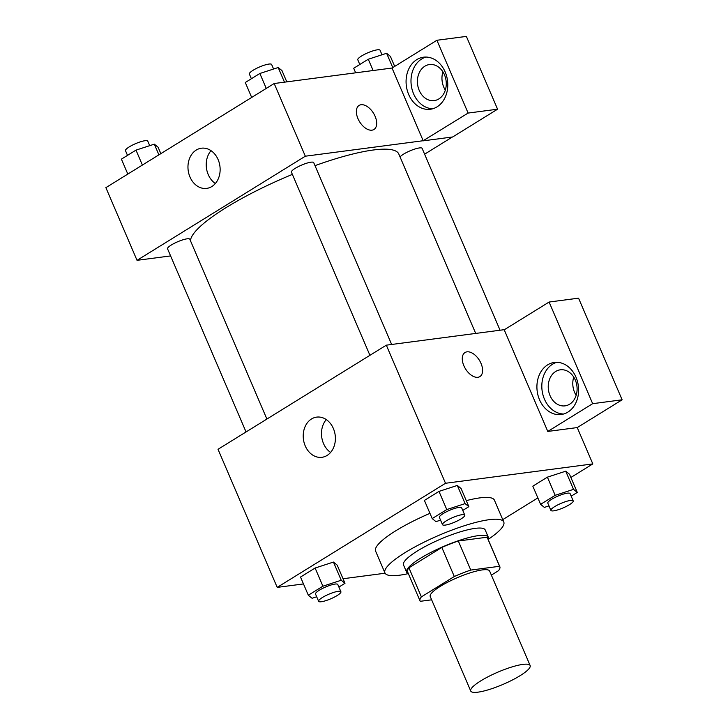 <?xml version="1.0" encoding="UTF-8"?>
<svg xmlns="http://www.w3.org/2000/svg" width="728" height="728" viewBox="0 0 728 728"><rect width="100%" height="100%" fill="white"/><g stroke="black" fill="none" stroke-linecap="round" stroke-linejoin="round"><path stroke-width="1.09" d="M522.868 664.391A32.323 6.643 -23.2 0 1 530.139 665.547A32.323 6.643 -23.2 0 1 503.048 684.384A32.323 6.643 -23.2 0 1 470.725 691.009A32.323 6.643 -23.2 0 1 488.725 676.421A32.323 6.643 -23.2 0 1 522.868 664.391M470.725 691.009L430.23 596.523A32.323 6.643 -23.2 0 1 448.221 581.936A32.323 6.643 -23.2 0 1 482.373 569.906A32.323 6.643 -23.2 0 1 489.635 571.061L530.139 665.547M420.038 600.891L407.58 571.826A43.407 8.927 -23.2 0 1 408.918 567.813L441.832 547.438L454.299 576.512L421.376 596.878A43.407 8.927 -23.2 0 0 420.038 600.891A43.407 8.927 -23.2 0 0 420.284 601.31L431.631 599.817M491.373 575.111L498.489 570.707A43.407 8.927 -23.2 0 0 499.827 566.693A43.407 8.927 -23.2 0 0 499.581 566.284L470.77 570.07A43.407 8.927 -23.2 0 0 454.299 576.512M499.581 566.284L487.123 537.209L458.312 540.995L470.77 570.07M487.123 537.209A43.407 8.927 -23.2 0 1 487.369 537.619L499.827 566.693M441.832 547.438A43.407 8.927 -23.2 0 1 458.312 540.995M488.142 539.421A44.444 9.136 156.8 0 0 488.315 537.219A44.444 9.136 156.8 0 0 443.871 546.328A44.444 9.136 156.8 0 0 406.624 572.226A44.444 9.136 156.8 0 0 408.344 573.619M406.624 572.226L403.512 564.964A44.444 9.136 -23.2 0 1 428.255 544.899A44.444 9.136 -23.2 0 1 475.211 528.364A44.444 9.136 -23.2 0 1 485.203 529.948L488.315 537.219M408.918 567.813L421.376 596.878M408.317 573.609A64.637 13.286 -23.2 0 1 384.939 572.918A64.637 13.286 -23.2 0 1 420.939 543.743A64.637 13.286 -23.2 0 1 489.234 519.683A64.637 13.286 -23.2 0 1 503.767 521.985A64.637 13.286 -23.2 0 1 488.151 539.393M466.284 500.646A64.637 13.286 -23.2 0 1 479.898 497.879A64.637 13.286 -23.2 0 1 494.421 500.181L503.767 521.985M384.939 572.918L375.603 551.114A64.637 13.286 -23.2 0 1 429.957 513.358M502.757 519.628L537.856 497.916M570.879 477.477L592.82 463.909L445.509 483.265L277.204 587.387L303.485 583.938M343.034 578.742L385.094 573.218M571.189 496.187L577.277 492.419L569.496 474.246L565.729 471.189L547.392 477.149L532.823 486.168L540.604 504.34L544.371 507.398L548.976 505.896M338.902 587.068L344.99 583.301L337.201 565.128L333.442 562.071L315.106 568.031L300.528 577.049L308.317 595.222L312.075 598.28L316.689 596.778M462.771 510.428L468.859 506.661L461.079 488.497L457.321 485.44L438.984 491.4L424.406 500.418L432.195 518.582L435.954 521.639L440.567 520.138M504.468 329.648L386.322 345.172L218.018 449.294L277.204 587.387M327.118 455.437A20.266 16.016 82.5 0 1 321.949 457.302A20.266 16.016 82.5 0 1 303.43 439.293A20.266 16.016 82.5 0 1 316.662 417.117A20.266 16.016 82.5 0 1 334.498 431.731A20.266 16.016 82.5 0 1 327.118 455.437M386.322 345.172L445.509 483.265M326.281 419.574A20.266 16.016 -97.5 0 0 330.594 452.443M479.879 376.594A14.141 8.163 58.3 0 0 481.026 363.436A14.141 8.163 -121.7 0 1 479.879 376.594A14.141 8.163 -121.7 0 1 465.492 368.859A14.141 8.163 -121.7 0 1 465.001 352.543A14.141 8.163 -121.7 0 1 481.035 363.436A14.141 8.163 58.3 0 0 465.001 352.543M547.784 431.44L592.665 403.676L549.103 302.038L504.222 329.802L547.784 431.44L577.24 427.573L592.82 463.909M567.885 412.103A26.263 20.748 82.5 0 1 561.179 414.523A26.263 20.748 82.5 0 1 537.191 391.191A26.263 20.748 82.5 0 1 554.336 362.444A26.263 20.748 82.5 0 1 577.45 381.39A26.263 20.748 82.5 0 1 567.885 412.103M556.82 362.307A26.263 20.748 -97.5 0 0 542.096 390.545A26.263 20.748 -97.5 0 0 563.609 414.014M550.05 395.65A18.182 14.369 82.5 0 1 560.305 369.815A18.182 14.369 82.5 0 1 575.293 380.025A18.182 14.369 82.5 0 1 565.037 405.86A18.182 14.369 82.5 0 1 550.05 395.65M576.148 395.368A18.182 14.369 82.5 0 1 573.746 377.086M549.103 302.038L578.56 298.161L622.121 399.799L592.665 403.676M577.24 427.573L622.121 399.799M314.996 165.647A113.122 23.26 -23.2 0 1 373.373 149.995A113.122 23.26 -23.2 0 1 398.808 154.027L475.703 333.424M190.463 240.75A113.122 23.26 -23.2 0 1 292.374 174.392M391.646 344.471L313.704 162.617A12.121 2.493 156.8 0 0 301.583 165.101A12.121 2.493 156.8 0 0 291.418 172.163L369.924 355.319M400.072 156.984A12.121 2.493 -23.2 0 1 408.244 151.642A12.121 2.493 -23.2 0 1 419.392 147.939A12.121 2.493 -23.2 0 1 422.122 148.376L500.063 330.23M246.046 431.959L167.549 248.803A12.121 2.493 -23.2 0 1 174.301 243.334A12.121 2.493 -23.2 0 1 187.105 238.82A12.121 2.493 -23.2 0 1 189.826 239.257L266.894 419.064M452.388 137.001L424.606 154.19M423.177 140.722L468.113 113.068L436.909 40.267L392.028 68.041L423.177 140.722L305.332 156.202L137.028 260.333L170.598 255.919M442.915 71.826A18.182 14.369 -97.5 0 0 445.318 90.108M468.113 113.068L497.57 109.2L466.366 36.4L436.909 40.267M497.57 109.2L452.689 136.964L423.223 140.832M444.462 74.775A18.182 14.369 82.5 0 1 434.207 100.61A18.182 14.369 82.5 0 1 417.599 84.457A18.182 14.369 82.5 0 1 429.465 64.555A18.182 14.369 82.5 0 1 444.462 74.775M425.989 57.057A26.263 20.748 -97.5 0 0 411.265 85.285A26.263 20.748 -97.5 0 0 432.778 108.754M437.055 106.852A26.263 20.748 82.5 0 1 430.348 109.264A26.263 20.748 82.5 0 1 406.351 85.931A26.263 20.748 82.5 0 1 423.505 57.194A26.263 20.748 82.5 0 1 446.619 76.131A26.263 20.748 82.5 0 1 437.055 106.852M392.028 68.041L274.183 83.52L105.879 187.651L137.028 260.333M189.981 176.995A20.266 16.016 82.5 0 1 201.41 148.203A20.266 16.016 82.5 0 1 219.92 166.202A20.266 16.016 82.5 0 1 206.688 188.388A20.266 16.016 82.5 0 1 189.981 176.995M274.183 83.52L305.332 156.202M211.02 150.66A20.266 16.016 -97.5 0 0 208.244 174.602A20.266 16.016 -97.5 0 0 215.342 183.529M373.964 129.475A14.141 8.163 58.3 0 0 375.111 116.325A14.141 8.163 -121.7 0 1 373.964 129.475A14.141 8.163 -121.7 0 1 359.587 121.749A14.141 8.163 -121.7 0 1 359.086 105.433A14.141 8.163 -121.7 0 1 375.12 116.325A14.141 8.163 58.3 0 0 359.086 105.433M286.796 81.864L281.964 70.58L278.196 67.522L259.86 73.483L245.291 82.501L251.688 97.443M278.196 67.522L284.475 82.173M259.86 73.483L266.266 88.425M251.378 78.733L249.367 74.047A12.121 2.493 -23.2 0 1 256.12 68.578A12.121 2.493 -23.2 0 1 268.923 64.064A12.121 2.493 -23.2 0 1 271.644 64.501L273.591 69.023M160.843 153.644L158.085 147.22L154.327 144.162L135.99 150.123L121.412 159.141L127.819 174.074M154.327 144.162L158.904 154.846M135.99 150.123L142.388 165.056M127.5 155.373L125.498 150.687A12.121 2.493 -23.2 0 1 132.241 145.218A12.121 2.493 -23.2 0 1 145.054 140.704A12.121 2.493 -23.2 0 1 147.775 141.141L149.713 145.664M394.685 66.394L390.372 56.338L386.614 53.28L368.277 59.241L353.708 68.259L355.655 72.818M386.614 53.28L392.747 67.595M368.277 59.241L373.118 70.525M359.796 64.492L357.785 59.805A12.121 2.493 -23.2 0 1 364.537 54.336A12.121 2.493 -23.2 0 1 377.341 49.823A12.121 2.493 -23.2 0 1 380.061 50.25L382 54.782M468.859 506.661L465.101 503.603L446.764 509.564L432.195 518.582M442.506 524.67L439.384 517.399A12.121 2.493 -23.2 0 1 446.137 511.93A12.121 2.493 -23.2 0 1 458.94 507.416A12.121 2.493 -23.2 0 1 461.67 507.853L464.783 515.115A12.121 2.493 -23.2 0 1 454.627 522.185A12.121 2.493 -23.2 0 1 442.506 524.67A12.121 2.493 -23.2 0 1 449.249 519.191A12.121 2.493 -23.2 0 1 462.062 514.687A12.121 2.493 -23.2 0 1 464.783 515.115M461.079 488.497L457.321 485.44L465.101 503.603M457.321 485.44L438.984 491.4L446.764 509.564M438.984 491.4L424.406 500.418M344.99 583.301L341.232 580.243L322.895 586.204L308.317 595.222M318.627 601.301L315.515 594.039A12.121 2.493 -23.2 0 1 322.267 588.57A12.121 2.493 -23.2 0 1 335.071 584.056A12.121 2.493 -23.2 0 1 337.792 584.484L340.913 591.755A12.121 2.493 -23.2 0 1 330.749 598.816A12.121 2.493 -23.2 0 1 318.627 601.301A12.121 2.493 -23.2 0 1 325.38 595.832A12.121 2.493 -23.2 0 1 338.183 591.327A12.121 2.493 -23.2 0 1 340.913 591.755M337.201 565.128L333.442 562.071L341.232 580.243M333.442 562.071L315.106 568.031L322.895 586.204M315.106 568.031L300.528 577.049M577.277 492.419L573.518 489.362L555.182 495.322L540.604 504.34M550.923 510.419L547.802 503.157A12.121 2.493 -23.2 0 1 554.554 497.679A12.121 2.493 -23.2 0 1 567.358 493.175A12.121 2.493 -23.2 0 1 570.088 493.602L573.2 500.873A12.121 2.493 -23.2 0 1 563.044 507.935A12.121 2.493 -23.2 0 1 550.923 510.419A12.121 2.493 -23.2 0 1 557.666 504.95A12.121 2.493 -23.2 0 1 570.47 500.436A12.121 2.493 -23.2 0 1 573.2 500.873M569.496 474.246L565.729 471.189L573.518 489.362M565.729 471.189L547.392 477.149L555.182 495.322M547.392 477.149L532.823 486.168"/></g></svg>
